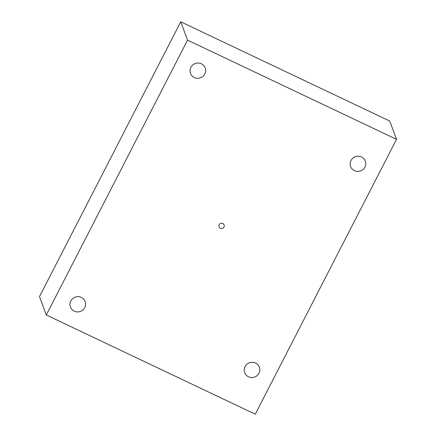 <?xml version="1.0" encoding="UTF-8"?>
<svg xmlns="http://www.w3.org/2000/svg" width="436" height="436" viewBox="0 0 436 436"><rect width="100%" height="100%" fill="white"/><g stroke="black" fill="none" stroke-linecap="round" stroke-linejoin="round"><path stroke-width="0.65" d="M258.989 373.227A7.837 7.597 -20.4 0 1 244.678 372.655A7.837 7.597 -20.4 0 1 252.509 362.305A7.837 7.597 -20.4 0 1 258.989 373.227M396.52 139.357L389.702 121.028L180.733 21.8L39.48 296.644L46.298 314.972L187.551 40.128L396.52 139.357L255.267 414.2L46.298 314.972M84.753 307.593A7.837 7.597 -20.4 0 1 70.441 307.015A7.837 7.597 -20.4 0 1 78.267 296.665A7.837 7.597 -20.4 0 1 84.753 307.593M204.816 73.973A7.837 7.597 -20.4 0 1 190.505 73.395A7.837 7.597 -20.4 0 1 198.331 63.046A7.837 7.597 -20.4 0 1 204.816 73.973M364.932 167.097A7.837 7.597 -20.4 0 1 350.62 166.519A7.837 7.597 -20.4 0 1 358.447 156.17A7.837 7.597 -20.4 0 1 364.932 167.097M222.774 223.505A2.709 2.627 159.6 0 0 219.079 226.987A2.709 2.627 159.6 0 0 224.148 225.107A2.709 2.627 159.6 0 0 222.774 223.505M187.551 40.128L180.733 21.8"/></g></svg>
